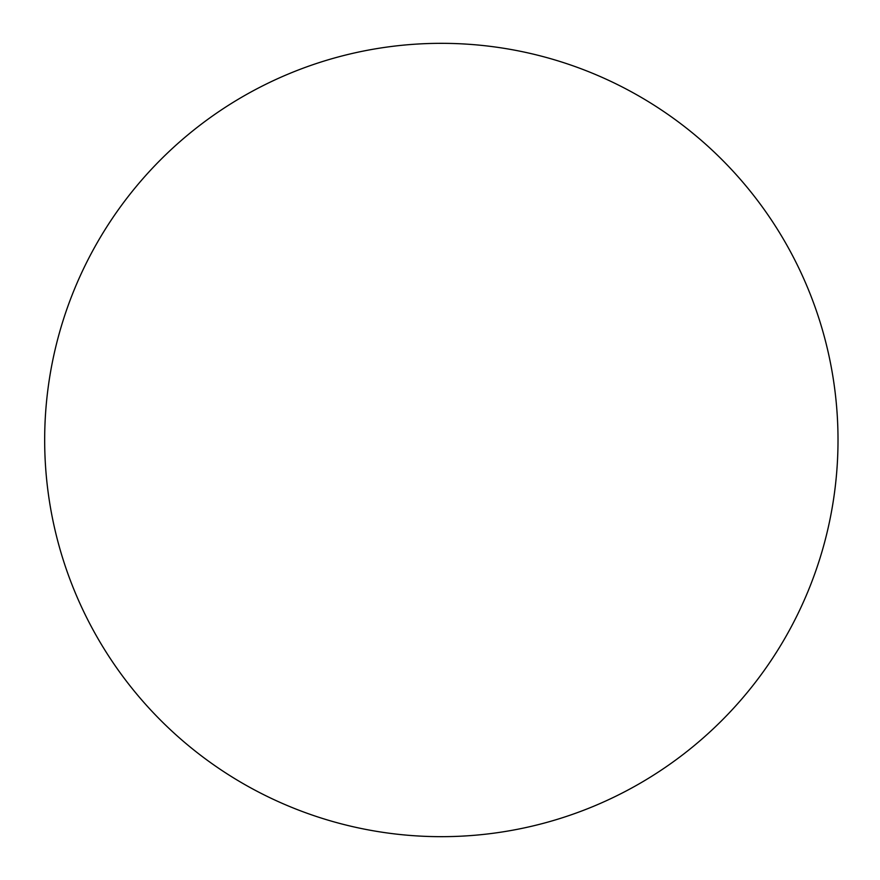 <?xml version="1.0" encoding="UTF-8"?>
<svg xmlns="http://www.w3.org/2000/svg" width="880" height="880" viewBox="0 0 880 880"><rect width="100%" height="100%" fill="white"/><g stroke="black" fill="none" stroke-linecap="round" stroke-linejoin="round"><path stroke-width="1.32" d="M44.671 440A396.671 396.671 0 0 1 639.672 96.47A396.671 396.671 0 0 1 639.672 783.53A396.671 396.671 0 0 1 44.671 440"/></g></svg>
